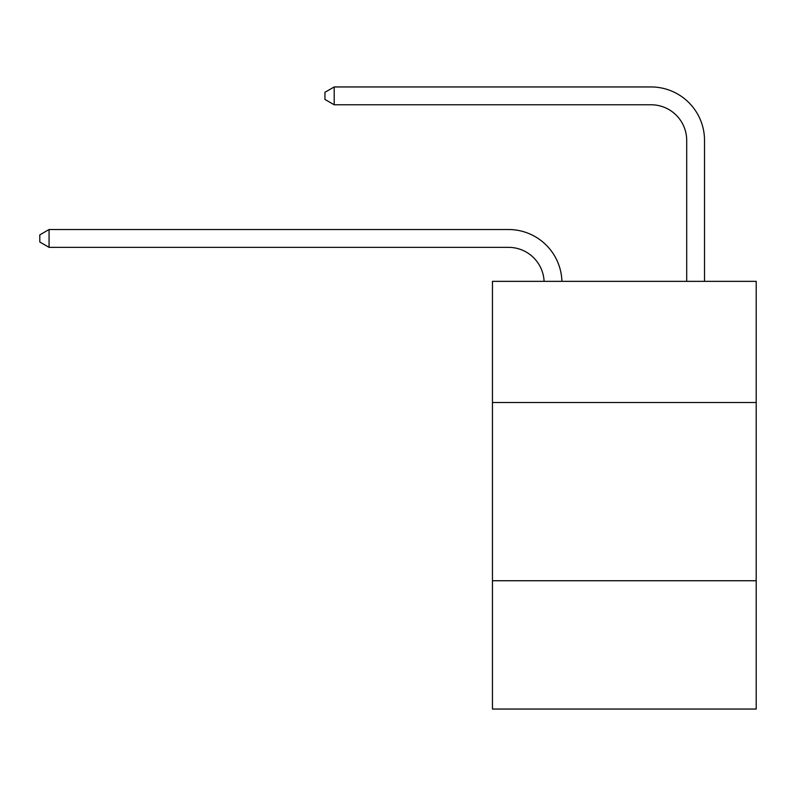 <?xml version="1.0" encoding="UTF-8"?>
<svg xmlns="http://www.w3.org/2000/svg" width="796" height="796" viewBox="0 0 796 796"><rect width="100%" height="100%" fill="white"/><g stroke="black" fill="none" stroke-linecap="round" stroke-linejoin="round"><path stroke-width="1.19" d="M492.455 402.527L756.2 402.527L756.2 281.346L492.455 281.346L492.455 709.047L756.2 709.047L756.2 580.732L492.455 580.732M756.2 580.732L756.2 402.527M544.096 281.346A35.641 35.641 0 0 0 508.485 247.347A35.641 35.641 0 0 1 544.096 281.346A35.641 35.641 0 0 0 508.485 247.347A35.641 35.641 0 0 1 544.096 281.346A35.641 35.641 0 0 0 508.485 247.347A35.641 35.641 0 0 1 544.096 281.346A35.641 35.641 0 0 0 508.485 247.347A35.641 35.641 0 0 1 544.096 281.346A35.641 35.641 0 0 0 508.485 247.347A35.641 35.641 0 0 1 544.096 281.346A35.641 35.641 0 0 0 508.485 247.347A35.641 35.641 0 0 1 544.096 281.346A35.641 35.641 0 0 0 508.485 247.347A35.641 35.641 0 0 1 544.096 281.346A35.641 35.641 0 0 0 508.485 247.347A35.641 35.641 0 0 1 544.096 281.346A35.641 35.641 0 0 0 508.485 247.347A35.641 35.641 0 0 1 544.096 281.346A35.641 35.641 0 0 0 508.485 247.347A35.641 35.641 0 0 1 544.096 281.346A35.641 35.641 0 0 0 508.485 247.347A35.641 35.641 0 0 1 544.096 281.346A35.641 35.641 0 0 0 508.485 247.347A35.641 35.641 0 0 1 544.096 281.346A35.641 35.641 0 0 0 508.485 247.347A35.641 35.641 0 0 1 544.096 281.346A35.641 35.641 0 0 0 508.485 247.347A35.641 35.641 0 0 1 544.096 281.346A35.641 35.641 0 0 0 508.485 247.347L49.063 247.347L39.8 241.994L39.8 234.87L49.063 229.517L508.485 229.517A53.461 53.461 0 0 1 561.926 281.346M686.699 281.346L686.699 140.414A35.641 35.641 0 0 0 651.058 104.773L334.201 104.773L324.937 99.43L324.937 92.296L334.201 86.953L651.058 86.953A53.461 53.461 0 0 1 704.52 140.414L704.52 281.346M49.063 229.517L508.485 229.517L49.063 229.517L508.485 229.517L49.063 229.517L508.485 229.517L49.063 229.517L508.485 229.517L49.063 229.517L508.485 229.517L49.063 229.517L508.485 229.517L49.063 229.517L508.485 229.517L49.063 229.517L508.485 229.517L49.063 229.517L508.485 229.517L49.063 229.517L508.485 229.517L49.063 229.517L508.485 229.517L49.063 229.517L508.485 229.517L49.063 229.517L508.485 229.517L49.063 229.517L508.485 229.517L49.063 229.517L49.063 247.347M686.699 140.414A35.641 35.641 0 0 0 651.058 104.773A35.641 35.641 0 0 1 686.699 140.414A35.641 35.641 0 0 0 651.058 104.773A35.641 35.641 0 0 1 686.699 140.414A35.641 35.641 0 0 0 651.058 104.773A35.641 35.641 0 0 1 686.699 140.414A35.641 35.641 0 0 0 651.058 104.773A35.641 35.641 0 0 1 686.699 140.414A35.641 35.641 0 0 0 651.058 104.773A35.641 35.641 0 0 1 686.699 140.414A35.641 35.641 0 0 0 651.058 104.773A35.641 35.641 0 0 1 686.699 140.414A35.641 35.641 0 0 0 651.058 104.773A35.641 35.641 0 0 1 686.699 140.414A35.641 35.641 0 0 0 651.058 104.773A35.641 35.641 0 0 1 686.699 140.414A35.641 35.641 0 0 0 651.058 104.773A35.641 35.641 0 0 1 686.699 140.414A35.641 35.641 0 0 0 651.058 104.773A35.641 35.641 0 0 1 686.699 140.414A35.641 35.641 0 0 0 651.058 104.773A35.641 35.641 0 0 1 686.699 140.414A35.641 35.641 0 0 0 651.058 104.773A35.641 35.641 0 0 1 686.699 140.414A35.641 35.641 0 0 0 651.058 104.773A35.641 35.641 0 0 1 686.699 140.414A35.641 35.641 0 0 0 651.058 104.773A35.641 35.641 0 0 1 686.699 140.414M334.201 86.953L651.058 86.953L334.201 86.953L651.058 86.953L334.201 86.953L651.058 86.953L334.201 86.953L651.058 86.953L334.201 86.953L651.058 86.953L334.201 86.953L651.058 86.953L334.201 86.953L651.058 86.953L334.201 86.953L651.058 86.953L334.201 86.953L651.058 86.953L334.201 86.953L651.058 86.953L334.201 86.953L651.058 86.953L334.201 86.953L651.058 86.953L334.201 86.953L651.058 86.953L334.201 86.953L651.058 86.953L334.201 86.953L334.201 104.773"/></g></svg>
